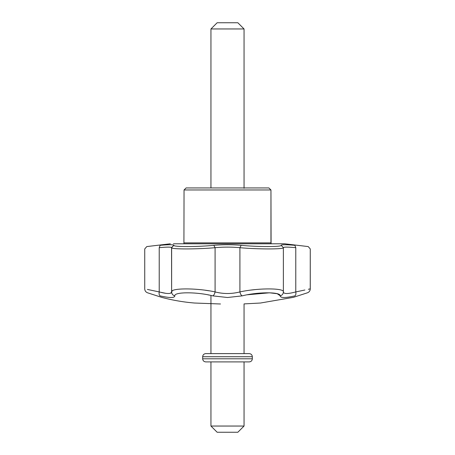 <?xml version="1.0" encoding="UTF-8"?>
<svg xmlns="http://www.w3.org/2000/svg" width="455" height="455" viewBox="0 0 455 455"><rect width="100%" height="100%" fill="white"/><g stroke="black" fill="none" stroke-linecap="round" stroke-linejoin="round"><path stroke-width="0.68" d="M174.202 245.672L173.804 245.319C172.906 246.968 197.163 246.968 213.833 245.319C222.944 244.54 232.056 244.54 241.167 245.319C257.814 246.968 282.094 246.968 281.196 245.319C281.531 244.54 286.087 244.54 294.863 245.319C312.414 246.968 312.414 246.968 294.863 245.319L295.784 247.696C314.837 249.34 314.837 249.34 295.784 247.696C287.816 246.917 283.675 246.917 283.368 247.696C284.335 249.334 258.008 249.34 239.916 247.696C231.64 246.917 223.365 246.917 215.084 247.696C197.004 249.334 170.665 249.34 171.632 247.696C171.325 246.917 167.184 246.917 159.216 247.696C140.163 249.34 140.163 249.34 159.216 247.696L160.137 245.319C142.586 246.968 142.586 246.968 160.137 245.319C168.913 244.54 173.469 244.54 173.804 245.319C172.906 246.968 197.163 246.968 213.833 245.319L215.084 247.696C197.004 249.334 170.665 249.34 171.632 247.696L173.804 245.319L174.202 245.672M281.15 297.109L281.622 297.263L281.15 297.109M283.687 297.502L284.113 297.502L283.687 297.502M207.81 294.795L209.533 295.141L207.81 294.795M160.968 296.074L162.23 296.359L160.968 296.074M172.007 297.468L172.604 297.411L172.007 297.468M172.673 297.399L173.389 297.263L172.673 297.399M160.103 295.869C143.541 291.803 143.541 291.803 160.103 295.869C143.541 291.803 143.541 291.803 160.103 295.869C169.63 298.048 174.544 298.048 174.851 295.869C174.544 298.048 169.63 298.048 160.103 295.869A4.141 2.025 103.7 0 1 159.216 291.922L153.386 290.694L159.216 291.922C140.197 287.918 140.197 287.918 159.216 291.922C167.167 294.038 171.302 294.038 171.632 291.922L170.716 293.145L171.632 291.922A4.141 4.05 -0 0 0 174.851 295.869C173.81 291.797 197.271 291.814 212.758 295.869C197.271 291.814 173.81 291.797 174.851 295.869A4.141 4.05 -0 0 1 171.632 291.922C170.5 287.924 197.157 287.913 215.084 291.922A4.141 2.025 103.7 0 1 212.758 295.869L227.5 297.502L212.758 295.869A4.141 2.025 103.7 0 0 215.084 291.922C223.342 294.038 231.618 294.038 239.916 291.922A4.141 2.025 76.3 0 0 242.242 295.869L227.5 297.502L242.242 295.869C257.797 291.797 281.196 291.814 280.149 295.869C281.196 291.814 257.797 291.797 242.242 295.869A4.141 2.025 76.3 0 1 239.916 291.922C257.769 287.924 284.489 287.913 283.368 291.922C283.675 294.038 287.816 294.038 295.784 291.922C314.803 287.918 314.803 287.918 295.784 291.922C314.803 287.918 314.803 287.918 295.784 291.922L295.784 247.696C314.837 249.34 314.837 249.34 295.784 247.696C287.816 246.917 283.675 246.917 283.368 247.696C284.335 249.334 258.008 249.34 239.916 247.696C231.64 246.917 223.365 246.917 215.084 247.696L213.833 245.319C222.944 244.54 232.056 244.54 241.167 245.319L239.916 247.696L241.167 245.319C257.814 246.968 282.094 246.968 281.196 245.319L283.368 247.696L283.368 291.922A4.141 4.05 180 0 1 280.149 295.869C280.473 298.048 285.387 298.048 294.897 295.869C311.459 291.803 311.459 291.803 294.897 295.869A4.141 2.025 -103.7 0 0 295.784 291.922L295.784 247.696L294.863 245.319C312.414 246.968 312.414 246.968 294.863 245.319C286.087 244.54 281.531 244.54 281.196 245.319L283.368 247.696L283.368 291.922C283.675 294.038 287.816 294.038 295.784 291.922L301.614 290.694L295.784 291.922A4.141 2.025 -103.7 0 1 294.897 295.869C285.387 298.048 280.473 298.048 280.149 295.869A4.141 4.05 180 0 0 283.368 291.922C284.489 287.913 257.769 287.924 239.916 291.922L239.916 247.696L239.916 291.922C231.618 294.038 223.342 294.038 215.084 291.922L215.084 247.696L215.084 291.922C197.157 287.913 170.5 287.924 171.632 291.922L171.632 247.696C171.325 246.917 167.184 246.917 159.216 247.696C140.163 249.34 140.163 249.34 159.216 247.696L160.137 245.319C142.586 246.968 142.586 246.968 160.137 245.319C168.913 244.54 173.469 244.54 173.804 245.319L171.558 247.548L171.632 291.922L172.246 290.91L171.632 291.922C171.302 294.038 167.167 294.038 159.216 291.922A4.141 2.025 103.7 0 0 160.103 295.869M244.051 303.9L260.442 303.03L293.367 297.348L307.506 292.775C309.246 292.059 310.168 290.756 310.264 288.874L308.353 289.272L310.242 288.88L310.264 248.942L308.211 246.576L284.671 243.789L173.406 243.789L284.671 243.789L308.211 246.576L310.264 248.942L310.264 288.874C310.168 290.756 309.246 292.059 307.506 292.775L293.367 297.348L260.442 303.03L244.051 303.9L244.051 353.62M165.876 293.344L159.887 292.11L165.876 293.344M288.652 293.395L287.526 293.486L288.652 293.395M153.142 290.643L147.403 289.431L153.142 290.643M268.882 187.938L186.118 187.938L184.048 189.963L270.952 189.963L184.048 189.963L183.917 243.772L184.048 189.963L186.118 187.938L268.882 187.938L270.952 189.963L270.952 242.873L184.048 242.873L270.952 242.873L271.083 243.772L270.952 189.963L268.882 187.938M254.646 289.664L251.365 290.034L254.646 289.664M304.884 290.006L301.858 290.643L304.884 290.006M208.981 290.796L205.324 290.256L208.981 290.796M244.051 188.285L244.051 28.955L210.949 28.955L210.949 187.938M210.949 28.955L217.154 22.75L237.846 22.75L244.051 28.955M247.207 294.795L269.491 292.804L277.169 293.702L280.144 295.699M294.897 295.869C311.459 291.803 311.459 291.803 294.897 295.869M159.216 291.922C140.197 287.918 140.197 287.918 159.216 291.922L159.216 247.696L159.216 291.922M210.949 426.045L244.051 426.045L237.846 432.25L217.154 432.25L210.949 426.045L210.949 361.901M244.051 426.045L244.051 361.901M252.332 356.726L252.332 358.796C252.144 360.678 251.109 361.714 249.226 361.901L205.774 361.901C203.891 361.714 202.856 360.678 202.668 358.796L202.668 356.726C202.856 354.843 203.891 353.808 205.774 353.62L249.226 353.62C251.109 353.808 252.144 354.843 252.332 356.726L202.668 356.726M173.406 243.789L284.278 243.772L173.406 243.789M252.332 358.796L202.668 358.796M146.789 246.576L170.329 243.789L146.789 246.576L144.736 248.942L144.736 288.874C144.832 290.756 145.754 292.059 147.494 292.775L161.633 297.348C172.434 300.22 183.411 302.114 194.558 303.03L220.499 303.991L194.558 303.03C183.411 302.114 172.434 300.22 161.633 297.348L147.494 292.775C145.754 292.059 144.832 290.756 144.736 288.874L144.736 248.942L146.789 246.576M210.949 353.62L210.949 295.443"/></g></svg>
